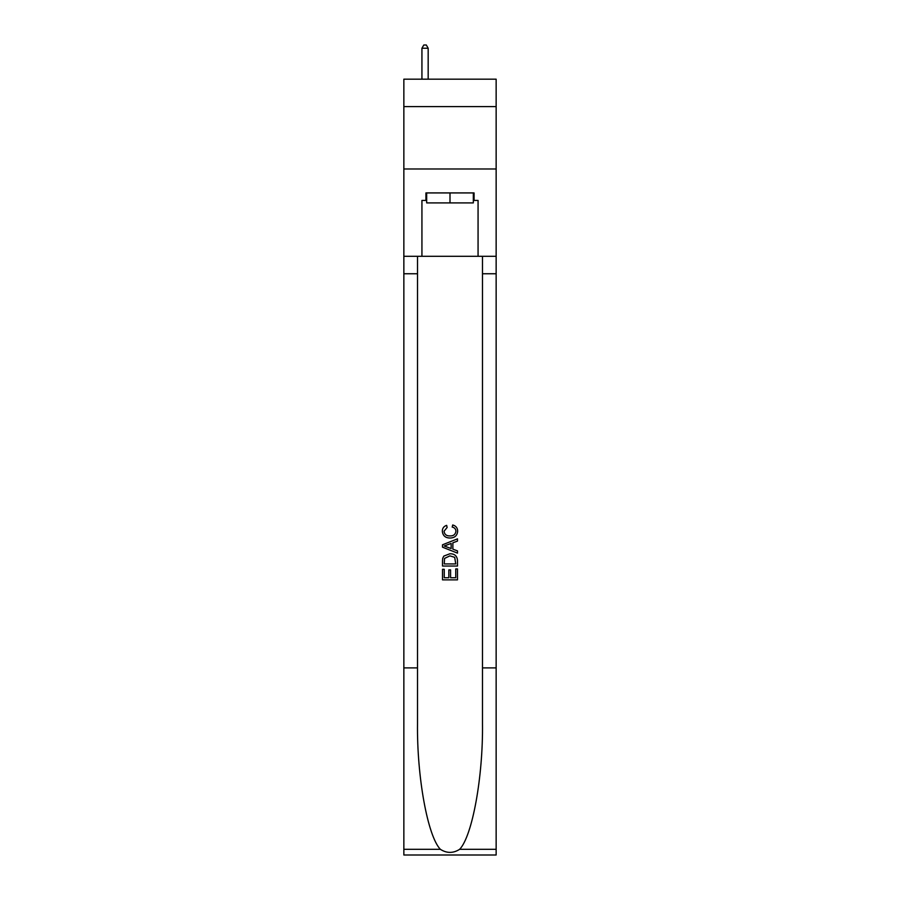 <?xml version="1.0" encoding="UTF-8"?>
<svg xmlns="http://www.w3.org/2000/svg" width="900" height="900" viewBox="0 0 900 900"><rect width="100%" height="100%" fill="white"/><g stroke="black" fill="none" stroke-linecap="round" stroke-linejoin="round"><path stroke-width="1.35" d="M496.147 106.616L496.147 79.177L403.853 79.177L403.853 106.616L496.147 106.616L496.147 168.986L403.853 168.986L403.853 106.616M473.321 192.926L473.321 202.905L426.679 202.905L426.679 192.926M450 192.926L450 202.905M455.749 568.924L455.749 577.744L450.574 577.744L455.749 577.744L455.749 568.924L457.481 568.924L457.481 579.859L442.507 579.859L442.507 569.306L442.507 579.859M448.841 569.88L448.841 577.744L444.24 577.744L448.841 577.744L448.841 569.88L450.574 569.88L450.574 577.744M443.801 556.099L442.721 558.281L443.801 556.099L449.91 553.759C454.702 553.736 457.223 556.043 457.481 560.678L457.481 566.044L442.507 566.044L442.507 560.925L442.507 566.044M452.689 524.981L452.194 527.085L452.689 524.981C455.861 525.803 457.515 527.839 457.673 531.09C457.267 535.68 454.669 537.998 449.887 538.02L449.887 538.02C445.286 537.93 442.766 535.624 442.316 531.124L442.316 531.124C442.395 528.176 443.846 526.252 446.67 525.364L447.12 527.467L444.049 531.236C444.488 534.465 446.434 536.029 449.876 535.916C453.375 536.096 455.4 534.555 455.94 531.281C455.782 528.952 454.534 527.558 452.194 527.085M459.652 849.308L496.147 849.308L496.147 855L403.853 855L403.853 667.901L417.51 667.901L417.51 723.533C416.846 776.689 427.635 836.089 440.348 849.308C446.782 853.414 453.206 853.414 459.652 849.308C472.365 836.089 483.154 776.689 482.49 723.533L482.49 256.298M442.507 544.804L442.507 547.178L457.481 553.118L442.507 547.178L442.507 544.804L457.481 538.852L442.507 544.804M482.49 667.901L496.147 667.901L496.147 168.986M403.853 667.901L403.853 168.986M417.51 256.298L417.51 667.901M496.147 849.308L496.147 667.901M403.853 256.298L421.931 256.298L421.931 200.419L426.679 200.419M473.321 200.419L474.075 200.419L474.075 192.926L425.925 192.926L425.925 200.419M474.075 200.419L478.069 200.419L478.069 256.298L496.147 256.298M421.931 256.298L478.069 256.298M457.481 538.852L457.481 541.091L452.869 542.801L452.869 549.18L457.481 550.879L457.481 553.118M446.996 547.009L451.147 548.539L451.147 543.431L444.24 545.985L446.996 547.009M451.147 543.431L451.147 548.539M442.507 560.925L442.721 558.281M454.691 557.314L455.749 563.929L454.691 557.314L449.876 555.874L444.544 558.428L444.24 563.929L455.749 563.929L444.24 563.929M442.507 569.306L444.24 569.306L444.24 577.744M428.175 79.177L428.175 48.24L421.931 48.24L421.931 79.177M421.931 48.24L423.81 45L426.296 45L428.175 48.24M482.49 273.757L496.147 273.757M417.51 273.757L403.853 273.757M403.853 849.308L440.348 849.308"/></g></svg>
